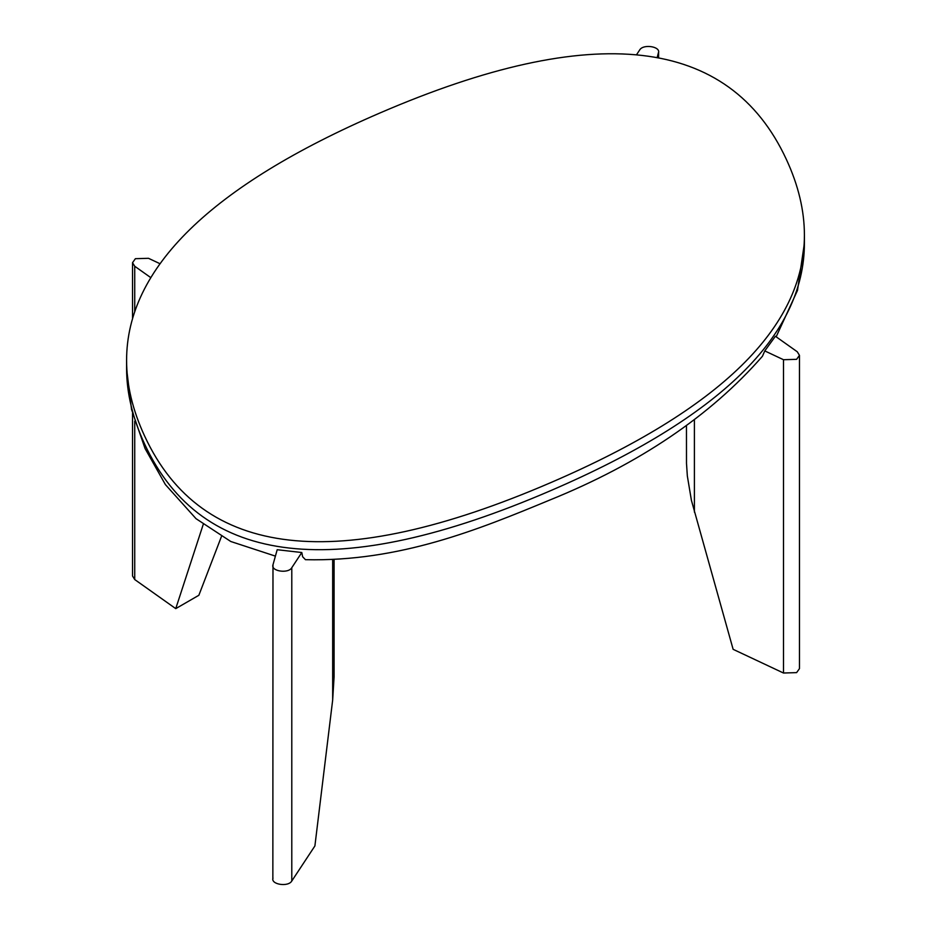 <?xml version="1.0" encoding="UTF-8"?>
<svg xmlns="http://www.w3.org/2000/svg" width="931" height="931" viewBox="0 0 931 931"><rect width="100%" height="100%" fill="white"/><g stroke="black" fill="none" stroke-linecap="round" stroke-linejoin="round"><path stroke-width="1.4" d="M334.078 559.682L334.078 676.977L332.67 699.996L314.899 845.953L291.787 881.005C288.284 887.266 270.584 884.531 272.981 878.096M301.795 552.525L277.194 549.721L272.981 564.791C270.584 571.227 288.284 573.962 291.787 567.701L301.795 552.525L302.633 556.75L305.449 559.682C399.539 561.893 478.895 529.39 549.755 500.052C639.504 463.708 710.4 415.785 762.431 356.27L764.782 350.917L783.495 359.715L796.599 359.331L799.461 355.328L797.262 351.767L775.395 336.266L764.782 350.917M272.981 564.791L272.853 878.992M203.214 524.479L175.75 608.63L198.862 595.281L221.427 536.57M160.062 263.741L148.494 258.306L135.391 258.69L132.528 262.682L134.727 266.254L150.822 277.659M134.727 421.184L134.727 579.548L175.75 608.63M134.727 579.548L132.528 575.986L132.528 413.399M658.473 57.92L658.473 52.904C660.87 46.469 643.17 43.734 639.667 49.995L636.455 54.859M658.601 57.943L658.601 52.008L657.146 57.675M799.461 355.328L799.461 668.633L796.599 672.624L783.495 673.02L733.128 649.326L691.419 500.366L687.334 475.939L686.496 463.289L686.461 425.863M786.334 159.341C798.391 185.292 804.407 210.569 804.407 235.159C804.407 327.188 720.012 409.617 551.222 482.421C337.325 574.695 201.806 559.263 144.666 436.139C132.609 410.175 126.593 384.899 126.593 360.309C126.593 268.279 210.988 185.863 379.778 113.047C593.675 20.773 729.194 36.204 786.334 159.341M332.67 699.996L332.67 559.74M291.787 567.701L291.787 881.005M134.727 266.254L134.727 311.734M694.398 512.108L694.398 420.172M783.495 673.02L783.495 359.715M776.163 336.813L797.495 290.402L804.407 243.154C804.407 335.183 720.012 417.612 551.222 490.416C337.325 582.678 201.806 567.258 144.666 444.134C132.633 418.217 126.604 392.987 126.593 368.443L126.593 360.309M132.528 318.705L132.528 262.682M126.593 368.606L131.527 409.396L145.085 448.567L165.381 484.574L196.034 518.683L230.795 541.505L275.401 556.121M804.407 243.154L804.407 235.159"/></g></svg>
